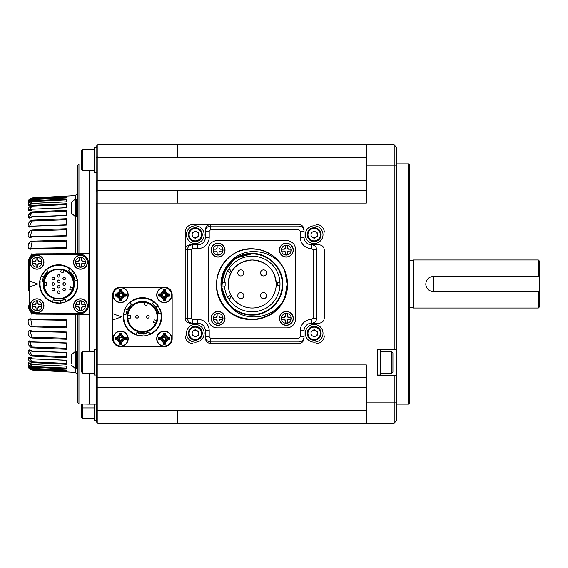 <?xml version="1.0" encoding="UTF-8"?>
<svg xmlns="http://www.w3.org/2000/svg" width="568" height="568" viewBox="0 0 568 568"><rect width="100%" height="100%" fill="white"/><g stroke="black" fill="none" stroke-linecap="round" stroke-linejoin="round"><path stroke-width="0.85" d="M75.31 216.465L75.31 253.662L36.7 253.861L89.091 253.591L89.091 170.833M89.091 351.649L89.091 314.409L82.459 314.374M78.952 314.36L78.952 403.94L89.091 404.118L89.091 373.14M75.31 199.538L75.31 195.612L32 197.941C29.153 199.198 27.953 200.397 28.4 201.526C27.953 200.397 29.153 199.205 32 197.941L66.335 196.187M32 197.941C29.011 199.418 27.811 200.611 28.4 201.512L28.4 201.512C27.789 200.625 28.989 199.432 32 197.941L32 198.339L66.335 196.571L66.335 197.976L32 199.659L32 200.845C29.153 202.016 27.953 203.585 28.4 205.566C27.953 205.389 29.153 204.686 32 203.458L32 205.403C29.153 206.482 27.953 208.186 28.4 210.522L32 209.237L32 211.892C26.852 214.413 26.845 220.725 32 216.862L32 220.157C26.852 222.145 26.845 229.735 32 226.135L32 229.997C26.852 231.396 26.845 240.072 32 236.835L32 241.159C26.852 241.94 26.845 251.503 32 248.699L66.335 248.138L66.335 240.129L32 241.159L32.028 242.025L66.335 241.102L32.028 242.025L30.849 248.273M29.145 204.622L32.028 201.512L32 200.845L66.335 199.098L66.335 201.874L32.014 203.458M66.335 204.125L66.335 207.803L32 209.237L66.328 207.703M29.259 217.395L32.028 212.695L32 211.892L66.335 210.316L66.335 215.606L32.014 216.692L29.216 217.416L32.014 216.692L66.328 215.435M32 220.157L66.335 218.73L66.335 225.084L29.529 226.263L32.028 221.002L66.335 219.709L32.028 221.002L32 220.157L28.542 223.323M66.335 228.748L32 229.997L66.335 228.748L66.335 236.025L29.948 236.643L32.028 230.864L66.335 229.735L32.028 230.864L32 229.997L30.012 230.594L28.45 233.782M29.295 258.454L32 255.344L34.229 254.251L36.7 253.861A8.342 8.342 0 0 0 28.4 262.21L28.4 277.049M66.335 247.719L32.028 248.251L66.328 247.691M75.31 351.535L75.31 314.338L36.7 314.139A8.342 8.342 0 0 1 28.4 305.79L28.45 306.72M29.295 309.546L32 312.656L34.236 313.749L36.7 314.139L89.091 314.409L89.091 253.591M32 312.656L32 319.301L66.335 319.862L66.335 327.871L32 326.841C26.845 326.046 26.852 316.504 32 319.301L32.028 319.748L66.328 320.309M30.849 319.727L32.028 325.975L32 331.165L66.335 331.975L66.335 339.252L32 338.003C26.845 336.597 26.852 327.928 32 331.165L29.948 331.357L32.028 337.136L66.335 338.265L32.028 337.136L32.014 342.113L29.529 341.737L32.028 346.998L66.335 348.291M66.335 342.916L66.335 349.27L32 347.843C26.845 345.848 26.852 338.272 32 341.865L66.335 342.916L32.028 342.057M32.028 346.998L32 351.138L66.335 352.394L66.335 357.684L32 356.108C26.845 353.573 26.852 347.282 32 351.138L29.209 350.584L32.014 351.308L66.328 352.565M32 358.685L29.202 357.726L32.028 361.859L66.335 363.385L66.335 360.197L66.335 364.28L32 362.597C29.153 361.518 27.953 359.807 28.4 357.485L32.028 358.685M29.145 363.378L32.028 366.488L66.335 368.085L66.335 366.126L66.335 368.902L32 367.155C29.153 365.984 27.953 364.407 28.4 362.434C27.953 362.611 29.153 363.314 32 364.542L66.328 366.175M32.028 366.488L32 368.341L66.335 370.024L66.335 371.429L32 369.661C29.153 368.426 27.953 367.027 28.4 365.458C27.953 366.119 29.153 367.077 32 368.341L66.328 370.045M28.613 366.978L32.028 369.094L32 370.059C29.153 368.795 27.953 367.602 28.4 366.474C27.953 367.602 29.153 368.802 32 370.059L75.31 372.388L75.31 368.462M28.535 307.295L29.06 309.049M66.335 320.281L31.013 319.727M32.028 325.975L66.335 326.898M66.335 332.252L32.028 331.492L66.328 332.323M55.728 351.997L32.028 351.201M29.259 350.605L32.028 355.305L66.335 356.732L32.028 355.305L32 358.763L66.335 360.197M32 364.329L29.153 362.952L32 363.023M66.335 363.875L66.335 364.28M32 368L29.678 366.154M32.028 369.094L66.335 370.712L66.335 371.209M66.335 363.385L32.028 361.859L32 362.597L32 364.542L66.335 366.126M32 313.77L29.138 309.233M28.4 290.951L28.45 261.28M66.335 235.748L29.948 236.643M32.028 212.695L66.335 211.268L32.028 212.695M55.728 216.003L32.028 216.799M29.145 210.153L32.028 206.141L66.335 204.615L66.335 207.803M32 209.315L28.861 210.373L32 210.203M32.028 201.512L66.335 199.915L66.335 201.874M32 203.671L28.563 205.367M29.259 200.887L32.028 198.906L66.335 197.288L66.335 196.791M32 200L29.678 201.846M32.028 198.906L32 198.339C29.153 199.567 27.953 200.973 28.4 202.542C27.953 201.881 29.153 200.923 32 199.659L66.328 197.955M30.445 200.05L28.421 201.995M66.335 203.72L32 205.403L29.16 210.238M32 211.892L28.542 215.102M28.421 216.159L29.671 217.395L32 217.345L29.671 217.395M28.45 226.632L29.216 226.675M28.499 236.899L30.715 236.927M30.012 241.691L28.428 245.035M28.542 248.337L30.7 248.741M32 253.385L28.556 260.606M28.556 307.394L32 314.615M29.99 319.223L28.542 319.678M31.78 331.158L28.542 331.023M32 341.78L30.906 341.759L30.033 347.197M28.4 366.488L28.4 366.488C27.789 367.375 28.989 368.568 32 370.059L32 370.059C29.011 368.582 27.811 367.389 28.4 366.488M28.535 260.705L29.06 258.951M32 254.23L29.138 258.767M66.335 204.615L32.028 206.141L32 205.403M77.709 351.145L76.446 351.145L76.446 368.845L77.709 368.845M77.709 199.155L76.446 199.155L76.446 216.855L77.709 216.855M36.998 254.414L80.493 254.414A7.838 7.838 0 0 1 88.331 262.253L88.331 305.747A7.838 7.838 0 0 1 80.493 313.586L36.998 313.586A7.838 7.838 0 0 1 29.16 305.747L29.16 262.253A7.838 7.838 0 0 1 36.998 254.414M29.16 280.869L37.758 284L29.16 287.131M73.542 305.747A6.951 6.951 0 0 1 80.493 298.796A6.951 6.951 0 0 1 87.451 305.747A6.951 6.951 0 0 1 80.493 312.705A6.951 6.951 0 0 1 73.542 305.747M43.949 262.253A6.951 6.951 0 0 1 36.998 269.204A6.951 6.951 0 0 1 30.047 262.253A6.951 6.951 0 0 1 36.998 255.295A6.951 6.951 0 0 1 43.949 262.253M30.047 305.747A6.951 6.951 0 0 1 36.998 298.796A6.951 6.951 0 0 1 43.949 305.747A6.951 6.951 0 0 1 36.998 312.705A6.951 6.951 0 0 1 30.047 305.747M73.542 262.253A6.951 6.951 0 0 1 80.493 255.295A6.951 6.951 0 0 1 87.451 262.253A6.951 6.951 0 0 1 80.493 269.204A6.951 6.951 0 0 1 73.542 262.253M58.745 264.78L62.494 265.149L66.101 266.243L69.424 268.018L72.335 270.411L74.727 273.322L77.411 279.435M77.404 279.406L77.965 284A19.22 19.22 0 0 1 53.52 302.495L52.228 302.077M52.448 301.7L52.647 301.693A18.716 18.716 0 0 1 40.165 281.799L39.661 281.742A19.22 19.22 0 0 1 41.286 275.963L39.661 281.742A19.22 19.22 0 0 0 52.384 302.133L60.371 303.149L60.009 303.177L60.371 303.149L60.052 300.642M41.507 275.508L41.35 275.828L41.507 275.508A19.22 19.22 0 0 1 43.743 271.987M44.325 271.291A19.22 19.22 0 0 1 45.454 270.119L46.349 269.317M75.423 351.521L75.423 368.469L75.111 351.592A0.76 0.76 0 0 1 75.423 351.521L75.942 351.521L75.942 368.469A0.504 0.504 0 0 0 76.446 367.965M46.562 269.694L46.469 269.871A18.716 18.716 0 0 1 69.942 269.005L68.735 270.624L72.441 274.465L74.522 273.023L77.631 280.443L77.113 280.436A18.716 18.716 0 0 1 66.129 301.196L66.335 301.658L60.513 303.135L60.158 300.628M43.601 276.985L41.35 275.828L46.221 269.424A19.22 19.22 0 0 1 70.247 268.6L74.436 272.896L72.37 274.358M75.374 274.365L75.388 274.394A19.22 19.22 0 0 1 76.73 277.219M77.631 280.443A19.22 19.22 0 0 1 77.965 284M77.227 280.599L75.132 280.819L74.948 280.003M66.129 301.196L65.334 299.336L60.279 300.621M55.451 300.358C52.348 299.528 52.348 299.528 55.451 300.358M59.626 300.664L58.376 300.685M58.319 300.685L53.307 299.783L52.384 302.133M40.165 281.799L42.174 282.04L42.813 279.037M43.416 277.397L43.594 276.999L41.286 275.963M46.221 269.424L47.797 271.405L47.179 271.966M43.637 276.907L47.925 271.291M69.942 269.005L70.247 268.6M72.619 274.72L73.315 275.849M72.441 274.465L75.161 280.982M47.797 271.405A16.692 16.692 0 0 0 42.174 282.04M53.307 299.783A16.692 16.692 0 0 0 65.334 299.336M75.132 280.819A16.692 16.692 0 0 0 68.735 270.624M74.174 284C75.125 303.901 42.366 303.901 43.317 284C42.366 264.099 75.125 264.099 74.174 284M80.493 266.804L79.57 266.804L79.57 264.567L78.178 263.183L75.942 263.183L75.942 261.323L78.178 261.323L79.57 259.931L79.57 257.702L81.423 257.702L81.423 259.931L82.814 261.323L85.044 261.323L85.044 263.183L82.814 263.183L81.423 264.567L81.423 266.804L80.493 266.804M36.998 310.298L36.068 310.298L36.068 308.069L34.676 306.677L32.447 306.677L32.447 304.817L34.676 304.817L36.068 303.433L36.068 301.196L37.928 301.196L37.928 303.433L39.313 304.817L41.549 304.817L41.549 306.677L39.313 306.677L37.928 308.069L37.928 310.298L36.998 310.298M36.998 266.804L36.068 266.804L36.068 264.567L34.676 263.183L32.447 263.183L32.447 261.323L34.676 261.323L36.068 259.931L36.068 257.702L37.928 257.702L37.928 259.931L39.313 261.323L41.549 261.323L41.549 263.183L39.313 263.183L37.928 264.567L37.928 266.804L36.998 266.804M80.493 310.298L79.57 310.298L79.57 308.069L78.178 306.677L75.942 306.677L75.942 304.817L78.178 304.817L79.57 303.433L79.57 301.196L81.423 301.196L81.423 303.433L82.814 304.817L85.044 304.817L85.044 306.677L82.814 306.677L81.423 308.069L81.423 310.298L80.493 310.298M75.111 199.602L75.423 216.479L75.111 199.602A8.385 8.385 0 0 0 71.469 202.819L71.39 212.922M44.964 289.708L43.828 284A14.917 14.917 0 0 1 58.745 269.083A14.917 14.917 0 0 1 73.662 284A14.917 14.917 0 0 1 58.745 298.917A14.917 14.917 0 0 1 43.828 284L44.964 278.292L48.195 273.449L53.037 270.219L55.834 269.367L61.656 269.367L67.038 271.596L69.296 273.449L72.534 278.292L73.662 284L72.526 289.708M81.423 266.804L79.57 266.804M79.57 264.567A1.392 1.392 0 0 0 78.178 263.183M75.942 263.183L75.942 261.323M78.178 261.323A1.392 1.392 0 0 0 79.57 259.931M79.57 257.702L81.423 257.702M81.423 259.931A1.392 1.392 0 0 0 82.814 261.323M85.044 261.323L85.044 263.183M82.814 263.183A1.392 1.392 0 0 0 81.423 264.567M37.928 310.298L36.068 310.298M36.068 308.069A1.392 1.392 0 0 0 34.676 306.677M32.447 306.677L32.447 304.817M34.676 304.817A1.392 1.392 0 0 0 36.068 303.433M36.068 301.196L37.928 301.196M37.928 303.433A1.392 1.392 0 0 0 39.313 304.817M41.549 304.817L41.549 306.677M39.313 306.677A1.392 1.392 0 0 0 37.928 308.069M37.928 266.804L36.068 266.804M36.068 264.567A1.392 1.392 0 0 0 34.676 263.183M32.447 263.183L32.447 261.323M34.676 261.323A1.392 1.392 0 0 0 36.068 259.931M36.068 257.702L37.928 257.702M37.928 259.931A1.392 1.392 0 0 0 39.313 261.323M41.549 261.323L41.549 263.183M39.313 263.183A1.392 1.392 0 0 0 37.928 264.567M81.423 310.298L79.57 310.298M79.57 308.069A1.392 1.392 0 0 0 78.178 306.677M75.942 306.677L75.942 304.817M78.178 304.817A1.392 1.392 0 0 0 79.57 303.433M79.57 301.196L81.423 301.196M81.423 303.433A1.392 1.392 0 0 0 82.814 304.817M85.044 304.817L85.044 306.677M82.814 306.677A1.392 1.392 0 0 0 81.423 308.069M71.39 359.998L71.39 355.078L71.39 359.998M71.39 211.999L71.39 203.088A0.504 0.504 0 0 1 71.469 202.819M61.656 298.633L55.834 298.633M72.044 290.184L69.722 289.339L70.581 286.961L72.91 287.813L72.044 290.184A14.669 14.669 0 0 1 44.134 285.264L44.077 284A14.669 14.669 0 0 1 62.544 269.835A14.669 14.669 0 0 1 72.526 289.02A14.669 14.669 0 0 1 44.077 284L44.134 282.736L46.604 282.736L44.134 282.736M61.308 269.559L63.751 270.212L63.112 272.604L60.669 271.951L61.308 269.559M44.134 285.264L46.604 285.264L46.604 282.736M72.91 287.813A14.669 14.669 0 0 1 72.526 289.02M60.009 292.158A1.264 1.264 0 0 1 58.745 293.422A1.264 1.264 0 0 1 57.482 292.158L57.851 291.263L58.745 290.894L59.64 291.263L60.009 292.158M65.448 289.439A1.264 1.264 0 0 1 64.184 290.702A1.264 1.264 0 0 1 62.92 289.439C63.758 287.806 64.603 287.806 65.448 289.439M65.448 278.561A1.264 1.264 0 0 1 64.184 279.825A1.264 1.264 0 0 1 62.92 278.561C63.758 276.928 64.603 276.928 65.448 278.561M60.009 275.842A1.264 1.264 0 0 1 58.745 277.106A1.264 1.264 0 0 1 57.482 275.842C58.327 274.216 59.164 274.216 60.009 275.842M60.009 281.281A1.264 1.264 0 0 1 58.745 282.544A1.264 1.264 0 0 1 57.482 281.281C58.327 279.648 59.164 279.648 60.009 281.281M52.043 289.439A1.264 1.264 0 0 1 53.939 288.345A1.264 1.264 0 0 1 53.939 290.532A1.264 1.264 0 0 1 52.043 289.439A1.264 1.264 0 0 1 53.939 288.345A1.264 1.264 0 0 1 53.939 290.532A1.264 1.264 0 0 1 52.043 289.439L52.412 288.544L53.307 288.175L54.201 288.544L54.571 289.439M57.482 286.719A1.264 1.264 0 0 1 59.377 285.626A1.264 1.264 0 0 1 59.377 287.813A1.264 1.264 0 0 1 57.482 286.719A1.264 1.264 0 0 1 59.377 285.626A1.264 1.264 0 0 1 59.377 287.813A1.264 1.264 0 0 1 57.482 286.719C58.327 285.086 59.164 285.086 60.009 286.719L59.917 286.236M54.571 278.561A1.264 1.264 0 0 1 53.307 279.825A1.264 1.264 0 0 1 52.043 278.561L52.412 277.667L53.307 277.298L54.201 277.667L54.571 278.561M52.043 284A1.264 1.264 0 0 1 53.939 282.907A1.264 1.264 0 0 1 53.939 285.093A1.264 1.264 0 0 1 52.043 284A1.264 1.264 0 0 1 53.939 282.907A1.264 1.264 0 0 1 53.939 285.093A1.264 1.264 0 0 1 52.043 284L52.412 283.105L53.307 282.736L54.201 283.105L54.571 284M62.92 284A1.264 1.264 0 0 1 64.816 282.907A1.264 1.264 0 0 1 64.816 285.093A1.264 1.264 0 0 1 62.92 284A1.264 1.264 0 0 1 64.816 282.907A1.264 1.264 0 0 1 64.816 285.093A1.264 1.264 0 0 1 62.92 284L63.289 283.105L64.184 282.736L65.079 283.105L65.448 284M52.043 278.561A1.264 1.264 0 0 1 53.939 277.468A1.264 1.264 0 0 1 53.939 279.655A1.264 1.264 0 0 1 52.043 278.561A1.264 1.264 0 0 1 53.939 277.468A1.264 1.264 0 0 1 53.939 279.655A1.264 1.264 0 0 1 52.043 278.561M57.482 281.281A1.264 1.264 0 0 1 59.377 280.187A1.264 1.264 0 0 1 59.377 282.374A1.264 1.264 0 0 1 57.482 281.281A1.264 1.264 0 0 1 59.377 280.187A1.264 1.264 0 0 1 59.377 282.374A1.264 1.264 0 0 1 57.482 281.281M57.482 275.842A1.264 1.264 0 0 1 59.377 274.749A1.264 1.264 0 0 1 59.377 276.943A1.264 1.264 0 0 1 57.482 275.842A1.264 1.264 0 0 1 59.377 274.749A1.264 1.264 0 0 1 59.377 276.943A1.264 1.264 0 0 1 57.482 275.842M62.92 278.561A1.264 1.264 0 0 1 64.816 277.468A1.264 1.264 0 0 1 64.816 279.655A1.264 1.264 0 0 1 62.92 278.561A1.264 1.264 0 0 1 64.816 277.468A1.264 1.264 0 0 1 64.816 279.655A1.264 1.264 0 0 1 62.92 278.561M62.92 289.439A1.264 1.264 0 0 1 64.816 288.345A1.264 1.264 0 0 1 64.816 290.532A1.264 1.264 0 0 1 62.92 289.439A1.264 1.264 0 0 1 64.816 288.345A1.264 1.264 0 0 1 64.816 290.532A1.264 1.264 0 0 1 62.92 289.439M57.482 292.158A1.264 1.264 0 0 1 59.377 291.057A1.264 1.264 0 0 1 59.377 293.251A1.264 1.264 0 0 1 57.482 292.158A1.264 1.264 0 0 1 59.377 291.057A1.264 1.264 0 0 1 59.377 293.251A1.264 1.264 0 0 1 57.482 292.158M97.788 423.075L97.944 423.082A1.264 1.264 0 0 1 96.681 421.818L96.681 375.036L94.146 375.036L94.146 349.746L96.681 349.746L96.816 145.6M396.72 420.554L394.192 423.082L396.72 420.554L394.192 423.082L394.192 402.854L396.72 402.868L396.72 420.554L394.192 423.082L97.944 423.082A1.264 1.264 0 0 1 96.681 421.818L96.681 419.645M96.681 421.896L96.681 415.627M366.374 387.759L97.944 387.759L96.681 387.199L96.681 203.081L97.944 203.081L97.944 190.436A1.264 1.264 0 0 0 96.681 191.7L96.681 180.802L97.944 180.241L96.681 180.802M97.788 144.925L97.944 144.918A1.264 1.264 0 0 0 96.681 146.182L96.681 146.132M96.681 349.746L96.681 375.036M97.781 423.075L97.313 422.919L97.781 423.075M94.146 404.118L94.146 420.554L96.681 420.554M96.688 421.96L96.83 422.429M366.374 377.564L97.944 377.564A1.264 1.264 0 0 1 96.681 376.3M97.944 423.082L97.944 203.081L177.599 203.081L177.599 190.436L366.374 190.436L97.213 190.663M97.781 144.925L97.313 145.081L97.781 144.925M96.681 147.446L94.146 147.446L94.146 172.729L96.681 172.729M96.695 145.976L96.844 145.55M97.731 144.932L394.192 144.918L396.72 147.446L396.72 165.146L394.192 165.146L394.192 144.918L396.72 147.446L394.192 144.918M82.772 404.011L82.772 418.659L94.146 418.659M82.772 170.833L81.508 169.569L81.508 150.605L82.772 149.341L82.772 170.833L94.146 170.833M94.146 351.649L82.772 351.649L82.772 373.14L94.146 373.14M81.508 403.983L81.508 417.395L82.772 418.659M82.772 351.649L81.508 352.913L81.508 371.877L82.772 373.14M361.319 423.082L394.192 423.082M96.681 364.919L366.374 364.919L366.374 423.082M366.374 402.854L394.192 402.854L394.192 375.292L377.755 375.292L377.755 349.498L394.192 349.498L394.192 165.146L366.374 165.146L366.374 203.081L177.599 203.081M185.189 232.156L185.189 249.863L185.189 232.156A7.59 7.59 0 0 1 192.772 224.573L210.472 224.573L192.772 224.573M185.189 318.137L185.189 249.863C185.509 246.81 187.199 245.127 190.266 244.801L197.827 244.801A7.59 7.59 0 0 0 205.417 237.218L205.417 229.635C205.737 226.582 207.426 224.892 210.472 224.573L298.981 224.573C302.034 224.892 303.717 226.582 304.043 229.635L304.043 237.218A7.59 7.59 0 0 0 311.626 244.801L319.01 244.801C322.184 245.127 323.938 246.81 324.271 249.863L324.271 318.137C323.938 321.19 322.184 322.873 319.01 323.199L311.626 323.199A7.59 7.59 0 0 0 304.043 330.782L304.043 338.365C303.717 341.418 302.034 343.107 298.981 343.427L210.472 343.427C207.426 343.107 205.737 341.418 205.417 338.365L205.417 330.782C204.949 326.217 202.421 323.689 197.827 323.199L190.266 323.199C187.199 322.873 185.509 321.19 185.189 318.137L187.383 318.137L187.383 249.863C187.681 246.789 189.364 245.106 192.431 244.801L192.431 248.599L197.834 248.599L197.827 244.801A7.59 7.59 0 0 0 205.417 237.218L209.209 237.218L209.209 231.084L205.417 231.084C205.715 228.016 207.405 226.334 210.472 226.029L298.981 226.029C302.055 226.327 303.738 228.016 304.043 231.084L300.245 231.084L298.981 229.82L298.981 224.573M112.734 339.004L112.734 294.749A7.59 7.59 0 0 1 120.324 287.159L164.578 287.159A7.59 7.59 0 0 1 172.161 294.749L172.161 339.004A7.59 7.59 0 0 1 164.578 346.586L120.324 346.586A7.59 7.59 0 0 1 112.734 339.004M172.04 295.126L172.04 338.62A7.838 7.838 0 0 1 164.195 346.459L120.7 346.459A7.838 7.838 0 0 1 112.862 338.62L112.862 295.126A7.838 7.838 0 0 1 120.7 287.287L164.195 287.287A7.838 7.838 0 0 1 172.04 295.126M112.862 313.742L121.46 316.873L112.862 320.004M164.273 331.108A7.59 7.59 0 0 1 171.863 338.698A7.59 7.59 0 0 1 164.273 346.281A7.59 7.59 0 0 1 156.69 338.698A7.59 7.59 0 0 1 164.273 331.108A7.59 7.59 0 0 1 171.863 338.698A7.59 7.59 0 0 1 164.273 346.281M164.273 287.465A7.59 7.59 0 0 1 171.863 295.048A7.59 7.59 0 0 1 164.273 302.637A7.59 7.59 0 0 1 156.69 295.048A7.59 7.59 0 0 1 164.273 287.465A7.59 7.59 0 0 1 171.863 295.048A7.59 7.59 0 0 1 164.273 302.637M142.447 336.093A19.22 19.22 0 0 1 141.439 336.064M139.969 335.929A19.22 19.22 0 0 1 138.876 335.759M137.598 335.475A19.22 19.22 0 0 1 137.108 335.333M135.929 334.957A19.22 19.22 0 0 1 123.362 314.615L124.988 308.836A19.22 19.22 0 0 0 124.101 311.157M127.182 305.201A19.22 19.22 0 0 1 129.135 303.014M129.923 302.304A19.22 19.22 0 0 1 129.93 302.297A19.22 19.22 0 0 1 153.949 301.473A19.22 19.22 0 0 1 154.084 301.58M156.576 303.837A19.22 19.22 0 0 1 158.224 305.896L161.34 313.323A19.22 19.22 0 0 1 161.34 313.323A19.22 19.22 0 0 1 150.037 334.531L144.222 336.015L143.988 333.494L142.447 333.565M160.197 309.496A19.22 19.22 0 0 1 161.106 312.272M146.679 335.624A19.22 19.22 0 0 1 144.655 335.965M120.629 346.281A7.59 7.59 0 0 1 113.039 338.698A7.59 7.59 0 0 1 120.629 331.108A7.59 7.59 0 0 1 128.212 338.698A7.59 7.59 0 0 1 120.629 346.281M127.303 309.858L125.208 308.381L125.052 308.701C126.266 306.195 127.892 304.058 129.93 302.297L130.093 302.155M130.264 302.574L130.178 302.751A18.716 18.716 0 0 1 153.644 301.878L153.949 301.473L158.138 305.776L156.072 307.231M161.376 313.536L160.822 313.309A18.716 18.716 0 0 1 149.838 334.069L150.037 334.531M135.88 334.935L136.086 335.006A19.22 19.22 0 0 1 123.228 316.873M139.103 333.224L143.86 333.508L144.073 336.022L136.086 335.006L136.356 334.566A18.716 18.716 0 0 1 123.867 314.672L123.362 314.615M120.629 302.637A7.59 7.59 0 0 1 113.039 295.048A7.59 7.59 0 0 1 120.629 287.465A7.59 7.59 0 0 1 128.212 295.048A7.59 7.59 0 0 1 120.629 302.637M123.867 314.672L125.876 314.913A16.692 16.692 0 0 1 131.499 304.278L129.93 302.297M127.481 309.496L131.627 304.171M153.644 301.878L152.437 303.504L156.903 308.531M160.929 313.472L158.834 313.692L158.657 312.876M156.321 307.593L158.862 313.856M149.838 334.069L149.036 332.209L143.981 333.494M136.157 334.573L137.016 332.656L137.811 332.905M143.86 333.508L136.86 332.599M125.876 314.913L126.515 311.91M127.126 310.27L127.303 309.872L124.988 308.836M131.499 304.278L130.888 304.839M137.016 332.656A16.692 16.692 0 0 0 149.036 332.209M158.834 313.692A16.692 16.692 0 0 0 152.437 303.504M157.876 316.873A15.428 15.428 0 0 1 142.447 332.301A15.428 15.428 0 0 1 127.026 316.873A15.428 15.428 0 0 1 142.447 301.452A15.428 15.428 0 0 1 157.876 316.873M157.371 316.873A14.917 14.917 0 0 1 142.447 331.797A14.917 14.917 0 0 1 127.53 316.873A14.917 14.917 0 0 1 142.447 301.956A14.917 14.917 0 0 1 157.371 316.873M116.831 337.506L117.313 337.456A3.543 3.543 0 0 1 119.386 335.383L119.536 333.182L121.715 333.182L121.871 335.383A3.543 3.543 0 0 1 123.938 337.456L126.139 337.612L126.139 339.785L123.938 339.941A3.543 3.543 0 0 1 121.871 342.014L121.715 344.215L119.536 344.215L119.386 342.014A3.543 3.543 0 0 1 117.313 339.941L115.112 339.785L115.112 337.612L116.831 337.506L116.831 338.4A3.493 3.493 0 0 0 120.324 334.907L120.324 333.97L119.536 333.182M127.956 338.698A7.334 7.334 0 0 1 120.629 346.033A7.334 7.334 0 0 1 113.295 338.698A7.334 7.334 0 0 1 120.629 331.364A7.334 7.334 0 0 1 127.956 338.698A7.334 7.334 0 0 1 120.629 346.033A7.334 7.334 0 0 1 113.295 338.698A7.334 7.334 0 0 1 120.629 331.364A7.334 7.334 0 0 1 127.956 338.698M146.246 302.709A14.669 14.669 0 0 1 156.236 321.893A14.669 14.669 0 0 1 127.786 316.873A14.669 14.669 0 0 1 146.246 302.709M160.481 293.855L160.957 293.805A3.543 3.543 0 0 1 163.03 291.739L163.186 289.538L165.359 289.538L165.515 291.739A3.543 3.543 0 0 1 167.588 293.805L169.789 293.961L169.789 296.141L167.588 296.29A3.543 3.543 0 0 1 165.515 298.363L165.359 300.564L163.186 300.564L163.03 298.363A3.543 3.543 0 0 1 160.957 296.29L158.756 296.141L158.756 293.961L160.481 293.855L160.481 294.749A3.493 3.493 0 0 0 163.974 291.256L163.974 290.326L163.186 289.538M171.607 295.048A7.334 7.334 0 0 1 164.273 302.382A7.334 7.334 0 0 1 156.938 295.048A7.334 7.334 0 0 1 164.273 287.72A7.334 7.334 0 0 1 171.607 295.048A7.334 7.334 0 0 1 164.273 302.382A7.334 7.334 0 0 1 156.938 295.048A7.334 7.334 0 0 1 164.273 287.72A7.334 7.334 0 0 1 171.607 295.048M160.481 337.506L160.957 337.456A3.543 3.543 0 0 1 163.03 335.383L163.186 333.182L165.359 333.182L165.515 335.383A3.543 3.543 0 0 1 167.588 337.456L169.789 337.612L169.789 339.785L167.588 339.941A3.543 3.543 0 0 1 165.515 342.014L165.359 344.215L163.186 344.215L163.03 342.014A3.543 3.543 0 0 1 160.957 339.941L158.756 339.785L158.756 337.612L160.481 337.506L160.481 338.4A3.493 3.493 0 0 0 163.974 334.907L163.974 333.97L163.186 333.182M171.607 338.698A7.334 7.334 0 0 1 164.273 346.033A7.334 7.334 0 0 1 156.938 338.698A7.334 7.334 0 0 1 164.273 331.364A7.334 7.334 0 0 1 171.607 338.698A7.334 7.334 0 0 1 164.273 346.033A7.334 7.334 0 0 1 156.938 338.698A7.334 7.334 0 0 1 164.273 331.364A7.334 7.334 0 0 1 171.607 338.698M116.831 293.855L117.313 293.805A3.543 3.543 0 0 1 119.386 291.739L119.536 289.538L121.715 289.538L121.871 291.739A3.543 3.543 0 0 1 123.938 293.805L126.139 293.961L126.139 296.141L123.938 296.29A3.543 3.543 0 0 1 121.871 298.363L121.715 300.564L119.536 300.564L119.386 298.363A3.543 3.543 0 0 1 117.313 296.29L115.112 296.141L115.112 293.961L116.831 293.855L116.831 294.749A3.493 3.493 0 0 0 120.324 291.256L120.324 290.326L119.536 289.538M127.956 295.048A7.334 7.334 0 0 1 120.629 302.382A7.334 7.334 0 0 1 113.295 295.048A7.334 7.334 0 0 1 120.629 287.72A7.334 7.334 0 0 1 127.956 295.048A7.334 7.334 0 0 1 120.629 302.382A7.334 7.334 0 0 1 113.295 295.048A7.334 7.334 0 0 1 120.629 287.72A7.334 7.334 0 0 1 127.956 295.048M119.422 335.127A2.599 2.599 0 0 1 117.058 337.491M119.386 335.383A2.599 2.599 0 0 1 117.313 337.456M120.324 333.97L121.715 333.182M120.927 333.97L120.927 334.907A3.493 3.493 0 0 0 124.42 338.4L125.35 338.4L126.139 337.612M124.2 337.491A2.599 2.599 0 0 1 121.836 335.127M123.938 337.456A2.599 2.599 0 0 1 121.871 335.383M125.35 338.4L126.139 339.785M125.35 338.997L124.42 338.997A3.493 3.493 0 0 0 120.927 342.49L120.927 343.427L121.715 344.215M121.836 342.27A2.599 2.599 0 0 1 124.2 339.905M121.871 342.014A2.599 2.599 0 0 1 123.938 339.941M120.927 343.427L119.536 344.215M120.324 343.427L120.324 342.49A3.493 3.493 0 0 0 116.831 338.997L115.9 338.997L115.112 339.785M117.058 339.905A2.599 2.599 0 0 1 119.422 342.27M117.313 339.941A2.599 2.599 0 0 1 119.386 342.014M115.9 338.997L115.112 337.612M115.9 338.4L116.831 338.4M163.066 291.483A2.599 2.599 0 0 1 160.701 293.841M163.03 291.739A2.599 2.599 0 0 1 160.957 293.805M163.974 290.326L165.359 289.538M164.571 290.326L164.571 291.256A3.493 3.493 0 0 0 168.064 294.749L169.001 294.749L169.789 293.961M167.844 293.841A2.599 2.599 0 0 1 165.48 291.483M167.588 293.805A2.599 2.599 0 0 1 165.515 291.739M169.001 294.749L169.789 296.141M169.001 295.353L168.064 295.353A3.493 3.493 0 0 0 164.571 298.846L164.571 299.776L165.359 300.564M165.48 298.619A2.599 2.599 0 0 1 167.844 296.262M165.515 298.363A2.599 2.599 0 0 1 167.588 296.29M164.571 299.776L163.186 300.564M163.974 299.776L163.974 298.846A3.493 3.493 0 0 0 160.481 295.353L159.544 295.353L158.756 296.141M160.701 296.262A2.599 2.599 0 0 1 163.066 298.619M160.957 296.29A2.599 2.599 0 0 1 163.03 298.363M159.544 295.353L158.756 293.961M159.544 294.749L160.481 294.749M163.066 335.127A2.599 2.599 0 0 1 160.701 337.491M163.03 335.383A2.599 2.599 0 0 1 160.957 337.456M163.974 333.97L165.359 333.182M164.571 333.97L164.571 334.907A3.493 3.493 0 0 0 168.064 338.4L169.001 338.4L169.789 337.612M167.844 337.491A2.599 2.599 0 0 1 165.48 335.127M167.588 337.456A2.599 2.599 0 0 1 165.515 335.383M169.001 338.4L169.789 339.785M169.001 338.997L168.064 338.997A3.493 3.493 0 0 0 164.571 342.49L164.571 343.427L165.359 344.215M165.48 342.27A2.599 2.599 0 0 1 167.844 339.905M165.515 342.014A2.599 2.599 0 0 1 167.588 339.941M164.571 343.427L163.186 344.215M163.974 343.427L163.974 342.49A3.493 3.493 0 0 0 160.481 338.997L159.544 338.997L158.756 339.785M160.701 339.905A2.599 2.599 0 0 1 163.066 342.27M160.957 339.941A2.599 2.599 0 0 1 163.03 342.014M159.544 338.997L158.756 337.612M159.544 338.4L160.481 338.4M119.422 291.483A2.599 2.599 0 0 1 117.058 293.841M119.386 291.739A2.599 2.599 0 0 1 117.313 293.805M120.324 290.326L121.715 289.538M120.927 290.326L120.927 291.256A3.493 3.493 0 0 0 124.42 294.749L125.35 294.749L126.139 293.961M124.2 293.841A2.599 2.599 0 0 1 121.836 291.483M123.938 293.805A2.599 2.599 0 0 1 121.871 291.739M125.35 294.749L126.139 296.141M125.35 295.353L124.42 295.353A3.493 3.493 0 0 0 120.927 298.846L120.927 299.776L121.715 300.564M121.836 298.619A2.599 2.599 0 0 1 124.2 296.262M121.871 298.363A2.599 2.599 0 0 1 123.938 296.29M120.927 299.776L119.536 300.564M120.324 299.776L120.324 298.846A3.493 3.493 0 0 0 116.831 295.353L115.9 295.353L115.112 296.141M117.058 296.262A2.599 2.599 0 0 1 119.422 298.619M117.313 296.29A2.599 2.599 0 0 1 119.386 298.363M115.9 295.353L115.112 293.961M115.9 294.749L116.831 294.749M120.629 337.179A1.519 1.519 0 0 1 122.141 338.698A1.519 1.519 0 0 1 120.629 340.218A1.519 1.519 0 0 1 119.11 338.698A1.519 1.519 0 0 1 120.629 337.179M145.01 302.432L144.371 304.824L146.814 305.477L147.453 303.085L146.814 305.477M127.786 316.873A14.669 14.669 0 0 1 127.807 315.978M138.28 316.873A1.264 1.264 0 0 1 137.016 318.137A1.264 1.264 0 0 1 135.745 316.873A1.264 1.264 0 0 1 137.016 315.609A1.264 1.264 0 0 1 138.28 316.873A1.264 1.264 0 0 1 137.016 318.137A1.264 1.264 0 0 1 135.745 316.873A1.264 1.264 0 0 1 137.016 315.609A1.264 1.264 0 0 1 138.28 316.873A1.264 1.264 0 0 1 137.016 318.137A1.264 1.264 0 0 1 135.745 316.873M146.622 316.873A1.264 1.264 0 0 1 147.886 315.609A1.264 1.264 0 0 1 149.15 316.873A1.264 1.264 0 0 1 147.886 318.137A1.264 1.264 0 0 1 146.622 316.873A1.264 1.264 0 0 1 147.886 315.609A1.264 1.264 0 0 1 149.15 316.873A1.264 1.264 0 0 1 147.886 318.137A1.264 1.264 0 0 1 146.622 316.873A1.264 1.264 0 0 1 147.886 315.609A1.264 1.264 0 0 1 149.15 316.873A1.264 1.264 0 0 1 147.886 318.137A1.264 1.264 0 0 1 146.622 316.873M155.746 323.057L153.424 322.212L154.29 319.841L156.612 320.686L154.29 319.841L153.424 322.212L155.746 323.057L153.424 322.212M127.835 315.609L130.313 315.609L130.313 318.137L127.835 318.137M164.273 293.535A1.519 1.519 0 0 1 165.792 295.048A1.519 1.519 0 0 1 164.273 296.567A1.519 1.519 0 0 1 162.753 295.048A1.519 1.519 0 0 1 164.273 293.535M164.273 337.179A1.519 1.519 0 0 1 165.792 338.698A1.519 1.519 0 0 1 164.273 340.218A1.519 1.519 0 0 1 162.753 338.698A1.519 1.519 0 0 1 164.273 337.179M120.629 293.535A1.519 1.519 0 0 1 122.141 295.048A1.519 1.519 0 0 1 120.629 296.567A1.519 1.519 0 0 1 119.11 295.048A1.519 1.519 0 0 1 120.629 293.535M316.688 224.573A7.59 7.59 0 0 1 324.271 232.156M324.271 335.844A7.59 7.59 0 0 1 316.688 343.427M192.772 343.427A7.59 7.59 0 0 1 185.189 335.844M198.757 323.256A7.59 7.59 0 0 0 197.827 323.199L192.431 323.199C189.364 322.894 187.681 321.211 187.383 318.137L191.16 318.137L191.16 249.863L185.189 249.863M204.153 234.69A8.854 8.854 0 0 1 195.3 243.537A8.854 8.854 0 0 1 186.453 234.69A8.854 8.854 0 0 1 195.3 225.837A8.854 8.854 0 0 1 204.153 234.69M298.981 343.427L298.981 338.18L300.245 336.916L304.043 336.916C303.738 339.983 302.055 341.673 298.981 341.971L210.472 341.971C207.405 341.666 205.715 339.983 205.417 336.916L209.209 336.916L209.209 330.782L205.417 330.782M204.153 333.309A8.854 8.854 0 0 1 195.3 342.163A8.854 8.854 0 0 1 186.453 333.309A8.854 8.854 0 0 1 195.3 324.463A8.854 8.854 0 0 1 204.153 333.309M316.745 249.863L313.103 249.863L311.789 248.599L311.789 244.801C314.8 245.099 316.454 246.789 316.745 249.863L316.745 318.137C316.454 321.211 314.8 322.901 311.789 323.199L311.789 319.401L313.103 318.137L316.745 318.137M323.007 234.69A8.854 8.854 0 0 1 314.154 243.537A8.854 8.854 0 0 1 305.307 234.69A8.854 8.854 0 0 1 314.154 225.837A8.854 8.854 0 0 1 323.007 234.69M323.007 333.309A8.854 8.854 0 0 1 314.154 342.163A8.854 8.854 0 0 1 305.307 333.309A8.854 8.854 0 0 1 314.154 324.463A8.854 8.854 0 0 1 323.007 333.309M209.209 330.782A11.381 11.381 0 0 0 197.834 319.401L192.431 319.401L192.431 323.199M188.349 234.69A6.951 6.951 0 0 1 195.3 227.732A6.951 6.951 0 0 1 202.258 234.69A6.951 6.951 0 0 1 195.3 241.641A6.951 6.951 0 0 1 188.349 234.69M202.258 333.309A6.951 6.951 0 0 1 195.3 340.267A6.951 6.951 0 0 1 188.349 333.309A6.951 6.951 0 0 1 195.3 326.359A6.951 6.951 0 0 1 202.258 333.309M295.566 249.48L295.566 319.024A8.854 8.854 0 0 1 286.719 327.878L217.175 327.878A8.854 8.854 0 0 1 208.328 319.024L208.328 249.48A8.854 8.854 0 0 1 217.175 240.633L286.719 240.633A8.854 8.854 0 0 1 295.566 249.48M307.203 234.69A6.951 6.951 0 0 1 314.154 227.732A6.951 6.951 0 0 1 321.112 234.69A6.951 6.951 0 0 1 314.154 241.641A6.951 6.951 0 0 1 307.203 234.69M307.203 333.309A6.951 6.951 0 0 1 314.154 326.359A6.951 6.951 0 0 1 321.112 333.309A6.951 6.951 0 0 1 314.154 340.267A6.951 6.951 0 0 1 307.203 333.309M189.109 234.69A6.198 6.198 0 0 1 195.3 228.492A6.198 6.198 0 0 1 201.498 234.69A6.198 6.198 0 0 1 195.3 240.882A6.198 6.198 0 0 1 189.109 234.69M201.498 333.309A6.198 6.198 0 0 1 195.3 339.508A6.198 6.198 0 0 1 189.109 333.309A6.198 6.198 0 0 1 195.3 327.118A6.198 6.198 0 0 1 201.498 333.309M211.104 250.112A6.951 6.951 0 0 1 218.062 243.161A6.951 6.951 0 0 1 225.013 250.112A6.951 6.951 0 0 1 218.062 257.07A6.951 6.951 0 0 1 211.104 250.112M211.104 318.392A6.951 6.951 0 0 1 218.062 311.434A6.951 6.951 0 0 1 225.013 318.392A6.951 6.951 0 0 1 218.062 325.343A6.951 6.951 0 0 1 211.104 318.392M284.646 297.838L287.351 284.256A35.401 35.401 0 0 0 284.639 270.673C275.7 249.934 244.496 244.439 230.004 262.388A30.977 30.977 0 0 0 230.004 306.124C244.545 324.087 275.679 318.556 284.639 297.838A35.401 35.401 0 0 0 287.351 284.256C288.409 256.864 254.201 238.773 232.546 254.634C219.709 263.957 214.654 276.396 217.395 291.959C222.741 324.853 273.712 329.291 284.639 297.838A35.401 35.401 0 0 1 230.388 312.336A35.401 35.401 0 0 1 230.388 256.175A35.401 35.401 0 0 1 284.639 270.673L287.351 284.256C289.155 315.964 244.084 332.472 224.935 307.139C214.853 293.89 213.859 279.996 221.946 265.455C231.495 251.837 244.446 246.675 260.79 249.97C277.255 254.989 286.109 266.42 287.351 284.256C289.062 316.646 242.792 332.585 224.275 306.337C204.657 284.44 224.594 245.639 254.208 248.919M279.385 318.392A6.951 6.951 0 0 1 286.336 311.434A6.951 6.951 0 0 1 293.294 318.392A6.951 6.951 0 0 1 286.336 325.343A6.951 6.951 0 0 1 279.385 318.392M279.385 250.112A6.951 6.951 0 0 1 286.336 243.161A6.951 6.951 0 0 1 293.294 250.112A6.951 6.951 0 0 1 286.336 257.07A6.951 6.951 0 0 1 279.385 250.112M307.962 234.69A6.198 6.198 0 0 1 314.154 228.492A6.198 6.198 0 0 1 320.352 234.69A6.198 6.198 0 0 1 314.154 240.882A6.198 6.198 0 0 1 307.962 234.69M307.962 333.309A6.198 6.198 0 0 1 314.154 327.118A6.198 6.198 0 0 1 320.352 333.309A6.198 6.198 0 0 1 314.154 339.508A6.198 6.198 0 0 1 307.962 333.309M198.466 236.515L195.3 238.34L192.14 236.515L192.14 232.866L195.3 231.041L198.466 232.866L198.466 236.515M198.466 335.134L195.3 336.959L192.14 335.134L192.14 331.485L195.3 329.66L198.466 331.485L198.466 335.134M317.32 236.515L314.154 238.34L310.994 236.515L310.994 232.866L314.154 231.041L317.32 232.866L317.32 236.515M317.32 335.134L314.154 336.959L310.994 335.134L310.994 331.485L314.154 329.66L317.32 331.485L317.32 335.134M253.931 253.335L235.138 258.227L222.961 273.322L221.669 290.83L230.012 306.131L223.749 297.085L221.066 286.783L222.024 276.218L226.646 266.378M226.646 266.371L230.033 262.352L226.568 266.491L230.033 262.352L226.568 266.491L221.996 276.325L221.073 286.868L223.778 297.156L230.019 306.138L223.778 297.156L221.073 286.868L221.996 276.325L226.568 266.491L220.966 284.064L226.575 266.484L220.973 285.093L227.583 303.383M220.966 284.149L226.568 266.484L220.966 284.149M230.019 306.138L223.778 297.142L221.073 286.854L222.003 276.311L226.568 266.491L221.996 276.318L221.073 286.868L223.778 297.156L230.019 306.138M198.466 234.69A3.159 3.159 0 0 1 193.724 237.424A3.159 3.159 0 0 1 193.724 231.95A3.159 3.159 0 0 1 198.466 234.69M198.466 333.309A3.159 3.159 0 0 1 193.724 336.05A3.159 3.159 0 0 1 193.724 330.576A3.159 3.159 0 0 1 198.466 333.309M286.336 254.663L285.413 254.663L285.413 252.433L284.021 251.042L281.785 251.042L281.785 249.189L284.021 249.189L285.413 247.797L285.413 245.561L287.266 245.561L287.266 247.797L288.658 249.189L290.894 249.189L290.894 251.042L288.658 251.042L287.266 252.433L287.266 254.663L286.336 254.663M286.336 322.943L285.413 322.943L285.413 320.707L284.021 319.322L281.785 319.322L281.785 317.462L284.021 317.462L285.413 316.071L285.413 313.841L287.266 313.841L287.266 316.071L288.658 317.462L290.894 317.462L290.894 319.322L288.658 319.322L287.266 320.707L287.266 322.943L286.336 322.943M218.062 322.943L217.132 322.943L217.132 320.707L215.741 319.322L213.511 319.322L213.511 317.462L215.741 317.462L217.132 316.071L217.132 313.841L218.985 313.841L218.985 316.071L220.377 317.462L222.613 317.462L222.613 319.322L220.377 319.322L218.985 320.707L218.985 322.943L218.062 322.943M218.062 254.663L217.132 254.663L217.132 252.433L215.741 251.042L213.511 251.042L213.511 249.189L215.741 249.189L217.132 247.797L217.132 245.561L218.985 245.561L218.985 247.797L220.377 249.189L222.613 249.189L222.613 251.042L220.377 251.042L218.985 252.433L218.985 254.663L218.062 254.663M317.32 234.69A3.159 3.159 0 0 1 312.577 237.424A3.159 3.159 0 0 1 312.577 231.95A3.159 3.159 0 0 1 317.32 234.69M317.32 333.309A3.159 3.159 0 0 1 312.577 336.05A3.159 3.159 0 0 1 312.577 330.576A3.159 3.159 0 0 1 317.32 333.309M287.266 254.663L285.413 254.663M285.413 252.433A1.392 1.392 0 0 0 284.021 251.042M281.785 251.042L281.785 249.189M284.021 249.189A1.392 1.392 0 0 0 285.413 247.797M285.413 245.561L287.266 245.561M287.266 247.797A1.392 1.392 0 0 0 288.658 249.189M290.894 249.189L290.894 251.042M288.658 251.042A1.392 1.392 0 0 0 287.266 252.433M287.266 322.943L285.413 322.943M285.413 320.707A1.392 1.392 0 0 0 284.021 319.322M281.785 319.322L281.785 317.462M284.021 317.462A1.392 1.392 0 0 0 285.413 316.071M285.413 313.841L287.266 313.841M287.266 316.071A1.392 1.392 0 0 0 288.658 317.462M290.894 317.462L290.894 319.322M288.658 319.322A1.392 1.392 0 0 0 287.266 320.707M221.598 284.256A30.345 30.345 0 0 1 251.951 253.91A30.345 30.345 0 0 1 282.296 284.256A30.345 30.345 0 0 1 251.951 314.601A30.345 30.345 0 0 1 221.598 284.256L221.662 282.353L225.141 282.353L225.141 286.151L221.662 286.151L221.598 284.256M218.985 322.943L217.132 322.943M217.132 320.707A1.392 1.392 0 0 0 215.741 319.322M213.511 319.322L213.511 317.462M215.741 317.462A1.392 1.392 0 0 0 217.132 316.071M217.132 313.841L218.985 313.841M218.985 316.071A1.392 1.392 0 0 0 220.377 317.462M222.613 317.462L222.613 319.322M220.377 319.322A1.392 1.392 0 0 0 218.985 320.707M218.985 254.663L217.132 254.663M217.132 252.433A1.392 1.392 0 0 0 215.741 251.042M213.511 251.042L213.511 249.189M215.741 249.189A1.392 1.392 0 0 0 217.132 247.797M217.132 245.561L218.985 245.561M218.985 247.797A1.392 1.392 0 0 0 220.377 249.189M222.613 249.189L222.613 251.042M220.377 251.042A1.392 1.392 0 0 0 218.985 252.433M224.431 282.353A27.818 27.818 0 0 1 259.399 257.134A27.818 27.818 0 0 1 259.399 310.866A27.818 27.818 0 0 1 224.466 286.151M227.505 271.199L228.769 269.012L230.906 270.311L229.699 272.399L227.505 271.199M228.109 297.909L227.505 296.801L229.699 295.601L230.906 297.689L228.769 298.988L228.109 297.909M279.988 282.736L279.988 285.264L277.489 285.207L277.489 282.793L279.988 282.736L277.858 282.736M277.489 284L277.489 282.793M276.226 284A24.026 24.026 0 0 1 240.186 304.803A24.026 24.026 0 0 1 240.186 263.197A24.026 24.026 0 0 1 276.226 284A24.026 24.026 0 0 1 252.199 308.026A24.026 24.026 0 0 1 228.18 284C229.6 269.409 237.609 261.401 252.199 259.974C266.79 261.401 274.798 269.409 276.226 284M243.814 295.672A3.032 3.032 0 0 1 239.263 298.299A3.032 3.032 0 0 1 239.263 293.045A3.032 3.032 0 0 1 243.814 295.672A3.032 3.032 0 0 1 239.263 298.299A3.032 3.032 0 0 1 239.263 293.045A3.032 3.032 0 0 1 243.814 295.672M243.814 272.91A3.032 3.032 0 0 1 239.263 275.537A3.032 3.032 0 0 1 239.263 270.283A3.032 3.032 0 0 1 243.814 272.91A3.032 3.032 0 0 1 239.263 275.537A3.032 3.032 0 0 1 239.263 270.283A3.032 3.032 0 0 1 243.814 272.91M266.577 272.91A3.032 3.032 0 0 1 262.026 275.537A3.032 3.032 0 0 1 262.026 270.283A3.032 3.032 0 0 1 266.577 272.91A3.032 3.032 0 0 1 262.026 275.537A3.032 3.032 0 0 1 262.026 270.283A3.032 3.032 0 0 1 266.577 272.91M266.577 295.672A3.032 3.032 0 0 1 262.026 298.299A3.032 3.032 0 0 1 262.026 293.045A3.032 3.032 0 0 1 266.577 295.672A3.032 3.032 0 0 1 262.026 298.299A3.032 3.032 0 0 1 262.026 293.045A3.032 3.032 0 0 1 266.577 295.672M366.374 180.241L97.944 180.241L97.944 157.556L96.681 157.556M396.72 165.146L396.72 349.498L394.192 349.498M366.374 144.918L366.374 165.146M396.72 349.498L396.72 402.868L396.72 375.292L394.192 375.292M377.755 375.036L380.283 375.036L380.283 349.746L377.755 349.746M396.72 404.118L408.605 404.118L408.605 163.882L396.72 163.882M408.605 404.118L409.365 403.358L409.365 164.642L409.365 284M380.283 351.649L391.664 351.649L392.928 352.913L392.928 371.877L391.664 373.14L380.283 373.14M391.664 373.14L391.664 351.649M429.081 290.248A7.59 7.59 0 0 1 425.801 284C426.234 288.601 428.762 291.128 433.391 291.59L539.6 291.59L539.6 306.763L538.336 308.026L413.156 308.026L413.156 259.974L538.336 259.974L538.336 276.41M425.801 284C426.234 279.399 428.762 276.872 433.391 276.41L539.6 276.41L539.6 261.237L538.336 259.974M538.336 308.026L538.336 291.59M433.391 276.41L433.391 291.59A7.59 7.59 0 0 1 430.956 291.185M539.6 291.59L539.6 276.41M81.508 164.017L78.952 164.06L78.952 253.64M66.335 210.316L49.082 211.097M66.335 225.084L32 226.135L66.328 224.836M30.8 248.273L32.028 248.251L32 255.344M66.335 339.252L32 338.003M32.028 225.943L29.529 226.263M32.021 209.237L28.861 210.366M32.007 199.659L32 199.645C29.06 200.944 27.867 201.881 28.421 202.449L29.145 201.86M75.423 199.531L75.942 199.531L75.942 216.479L76.446 215.968M73.726 262.253A6.766 6.766 0 0 1 80.493 255.486A6.766 6.766 0 0 1 87.259 262.253A6.766 6.766 0 0 1 80.493 269.019A6.766 6.766 0 0 1 73.726 262.253M30.232 305.747A6.766 6.766 0 0 1 36.998 298.981A6.766 6.766 0 0 1 43.764 305.747A6.766 6.766 0 0 1 36.998 312.514A6.766 6.766 0 0 1 30.232 305.747M43.764 262.253A6.766 6.766 0 0 1 36.998 269.019A6.766 6.766 0 0 1 30.232 262.253A6.766 6.766 0 0 1 36.998 255.486A6.766 6.766 0 0 1 43.764 262.253M73.726 305.747A6.766 6.766 0 0 1 80.493 298.981A6.766 6.766 0 0 1 87.259 305.747A6.766 6.766 0 0 1 80.493 312.514A6.766 6.766 0 0 1 73.726 305.747M75.537 262.253A4.956 4.956 0 0 1 80.493 257.297A4.956 4.956 0 0 1 85.448 262.253A4.956 4.956 0 0 1 80.493 267.209A4.956 4.956 0 0 1 75.537 262.253M32.042 305.747A4.956 4.956 0 0 1 36.998 300.791A4.956 4.956 0 0 1 41.954 305.747A4.956 4.956 0 0 1 36.998 310.703A4.956 4.956 0 0 1 32.042 305.747M32.042 262.253A4.956 4.956 0 0 1 36.998 257.297A4.956 4.956 0 0 1 41.954 262.253A4.956 4.956 0 0 1 36.998 267.209A4.956 4.956 0 0 1 32.042 262.253M75.537 305.747A4.956 4.956 0 0 1 80.493 300.791A4.956 4.956 0 0 1 85.448 305.747A4.956 4.956 0 0 1 80.493 310.703A4.956 4.956 0 0 1 75.537 305.747M75.111 351.592L71.469 354.815L71.39 363.456M177.599 423.082L177.599 410.444L96.681 410.444M97.944 190.436L97.944 180.241M366.374 157.556L97.944 157.556L97.944 144.918M97.944 156.839L96.681 156.91M177.599 157.556L177.599 144.918M94.146 407.909L82.772 407.909M177.599 410.444L366.374 410.444M156.15 307.338L158.224 305.896M120.324 334.907L119.429 334.907M120.927 334.907L121.822 334.907M124.42 338.4L124.42 337.506M124.42 338.997L124.42 339.891M120.927 342.49L121.822 342.49M120.324 342.49L119.429 342.49M116.831 338.997L116.831 339.891M163.974 291.256L163.08 291.256M164.571 291.256L165.465 291.256M168.064 294.749L168.064 293.855M168.064 295.353L168.064 296.248M164.571 298.846L165.465 298.846M163.974 298.846L163.08 298.846M160.481 295.353L160.481 296.248M163.974 334.907L163.08 334.907M164.571 334.907L165.465 334.907M168.064 338.4L168.064 337.506M168.064 338.997L168.064 339.891M164.571 342.49L165.465 342.49M163.974 342.49L163.08 342.49M160.481 338.997L160.481 339.891M120.324 291.256L119.429 291.256M120.927 291.256L121.822 291.256M124.42 294.749L124.42 293.855M124.42 295.353L124.42 296.248M120.927 298.846L121.822 298.846M120.324 298.846L119.429 298.846M116.831 295.353L116.831 296.248M210.472 224.573L210.472 229.82L298.981 229.82M298.981 338.18L210.472 338.18L210.472 343.427M313.103 249.863L313.103 318.137M300.245 336.916L300.245 330.782A11.381 11.381 0 0 1 311.626 319.401L311.626 323.199A7.59 7.59 0 0 0 304.043 330.782L304.043 330.81M197.834 248.599A11.381 11.381 0 0 0 209.209 237.218M209.209 231.084L210.472 229.82M191.16 249.863L192.431 248.599M210.472 338.18L209.209 336.916M197.827 319.401L197.827 323.199M192.431 319.401L191.16 318.137M311.789 248.599L311.626 248.599A11.381 11.381 0 0 1 300.245 237.218L300.245 231.084M300.245 237.218L304.043 237.218M311.626 248.599L311.626 244.801M300.245 330.782L304.043 330.782M279.57 250.112A6.766 6.766 0 0 1 286.336 243.345A6.766 6.766 0 0 1 293.109 250.112A6.766 6.766 0 0 1 286.336 256.878A6.766 6.766 0 0 1 279.57 250.112M279.57 318.392A6.766 6.766 0 0 1 286.336 311.626A6.766 6.766 0 0 1 293.109 318.392A6.766 6.766 0 0 1 286.336 325.159A6.766 6.766 0 0 1 279.57 318.392M211.296 318.392A6.766 6.766 0 0 1 218.062 311.626A6.766 6.766 0 0 1 224.829 318.392A6.766 6.766 0 0 1 218.062 325.159A6.766 6.766 0 0 1 211.296 318.392M211.296 250.112A6.766 6.766 0 0 1 218.062 243.345A6.766 6.766 0 0 1 224.829 250.112A6.766 6.766 0 0 1 218.062 256.878A6.766 6.766 0 0 1 211.296 250.112M281.38 250.112A4.956 4.956 0 0 1 286.336 245.156A4.956 4.956 0 0 1 291.292 250.112A4.956 4.956 0 0 1 286.336 255.067A4.956 4.956 0 0 1 281.38 250.112M281.38 318.392A4.956 4.956 0 0 1 286.336 313.437A4.956 4.956 0 0 1 291.292 318.392A4.956 4.956 0 0 1 286.336 323.348A4.956 4.956 0 0 1 281.38 318.392M213.106 318.392A4.956 4.956 0 0 1 218.062 313.437A4.956 4.956 0 0 1 223.018 318.392A4.956 4.956 0 0 1 218.062 323.348A4.956 4.956 0 0 1 213.106 318.392M213.106 250.112A4.956 4.956 0 0 1 218.062 245.156A4.956 4.956 0 0 1 223.018 250.112A4.956 4.956 0 0 1 218.062 255.067A4.956 4.956 0 0 1 213.106 250.112M221.094 284.256C220.668 267.769 235.464 252.973 251.951 253.399C268.43 252.973 283.226 267.769 282.8 284.256C283.226 300.742 268.43 315.531 251.951 315.105C235.464 315.531 220.668 300.742 221.094 284.256M29.529 341.737L66.328 343.164M29.671 350.605L32 350.655L29.671 350.605M29.202 357.726L32 357.797L28.861 357.627L32.007 358.862L66.328 360.297M75.31 372.388L77.709 374.908M75.31 195.612L77.709 193.092M32.021 236.494L66.328 235.677M66.328 201.825L32.007 203.408C29.65 204.104 28.499 204.757 28.556 205.375L32 204.977M29.138 200.788L28.4 201.526M29.948 331.357L32.021 331.506M29.153 362.952L28.563 362.632C28.038 362.853 29.188 363.506 32.007 364.592M28.435 365.607L29.145 366.14L28.421 365.551C27.839 366.111 29.032 367.049 32 368.355M29.138 367.212L28.4 366.474M77.709 314.352L77.709 402.676L78.952 403.94M77.709 253.647L77.709 165.323L78.952 164.06M30.906 226.241L32 226.22M75.942 351.521L76.446 352.032M75.942 199.531L76.446 200.035M75.423 368.469L75.942 368.469M75.423 216.479L75.942 216.479M75.111 368.398L71.469 365.181M75.111 216.408L71.469 213.185M71.469 354.815L71.39 356.541M96.681 404.118L89.091 404.118M82.772 149.341L94.146 149.341M409.365 164.642L408.605 163.882M409.365 307.771L413.156 307.771M409.365 260.229L413.156 260.229"/></g></svg>
